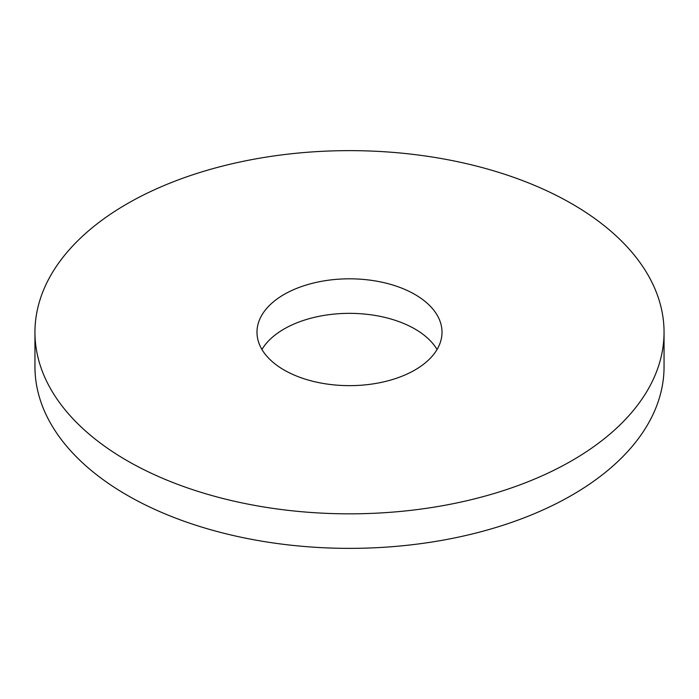 <?xml version="1.0" encoding="UTF-8"?>
<svg xmlns="http://www.w3.org/2000/svg" width="699" height="699" viewBox="0 0 699 699"><rect width="100%" height="100%" fill="white"/><g stroke="black" fill="none" stroke-linecap="round" stroke-linejoin="round"><path stroke-width="1.05" d="M34.95 332.235L34.95 366.765A314.55 181.6 0 0 0 127.078 495.18A314.55 181.6 0 0 0 469.877 534.543A314.55 181.6 0 0 0 664.05 366.765L664.05 332.235A314.55 181.6 180 0 1 469.877 500.012A314.55 181.6 180 0 1 127.078 460.65A314.55 181.6 180 0 1 34.95 332.235A314.55 181.6 180 0 1 229.123 164.457A314.55 181.6 180 0 1 571.922 203.82A314.55 181.6 180 0 1 664.05 332.235M437.05 349.5A92.513 53.412 0 0 0 414.918 328.993A92.513 53.412 0 0 0 261.95 349.5M414.918 294.462A92.513 53.412 180 0 1 442.013 332.235A92.513 53.412 180 0 1 384.904 381.584A92.513 53.412 180 0 1 284.082 370.007A92.513 53.412 180 0 1 256.987 332.235A92.513 53.412 180 0 1 314.096 282.885A92.513 53.412 180 0 1 414.918 294.462"/></g></svg>
